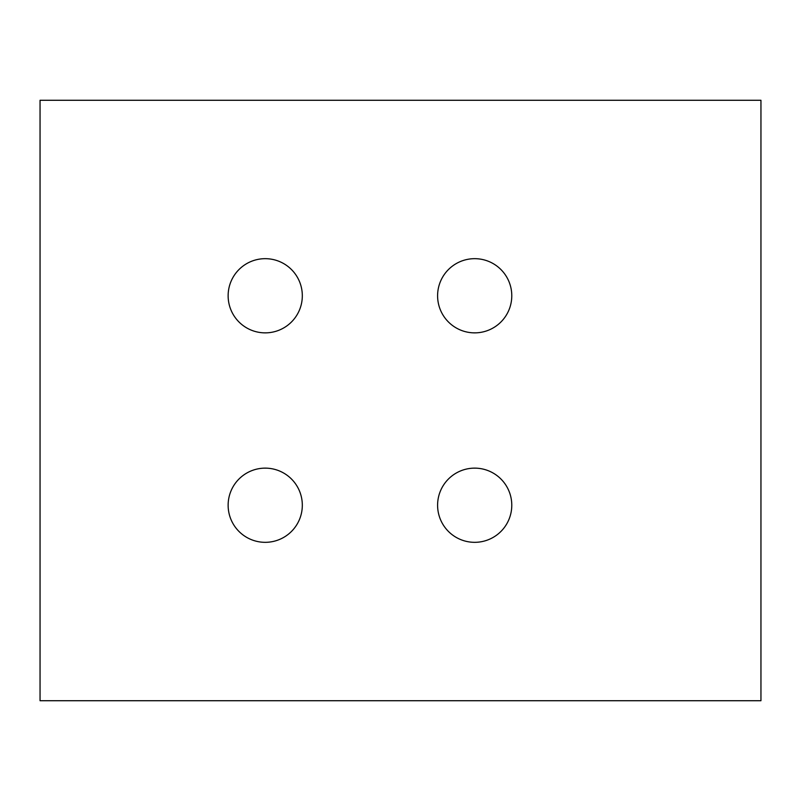 <?xml version="1.0" encoding="UTF-8"?>
<svg xmlns="http://www.w3.org/2000/svg" width="801" height="801" viewBox="0 0 801 801"><rect width="100%" height="100%" fill="white"/><g stroke="black" fill="none" stroke-linecap="round" stroke-linejoin="round"><path stroke-width="1.2" d="M437.596 295.769A37.096 37.096 0 0 0 474.683 332.866A37.096 37.096 0 0 0 511.779 295.769A37.096 37.096 0 0 0 474.683 258.673A37.096 37.096 0 0 0 437.596 295.769M437.596 505.231A37.096 37.096 0 0 0 474.683 542.327A37.096 37.096 0 0 0 511.779 505.231A37.096 37.096 0 0 0 474.683 468.134A37.096 37.096 0 0 0 437.596 505.231M228.135 505.231A37.096 37.096 0 0 0 265.221 542.327A37.096 37.096 0 0 0 302.317 505.231A37.096 37.096 0 0 0 265.221 468.134A37.096 37.096 0 0 0 228.135 505.231M228.135 295.769A37.096 37.096 0 0 0 265.221 332.866A37.096 37.096 0 0 0 302.317 295.769A37.096 37.096 0 0 0 265.221 258.673A37.096 37.096 0 0 0 228.135 295.769M40.05 700.725L40.05 100.275L760.95 100.275L760.95 700.725L40.05 700.725"/></g></svg>
